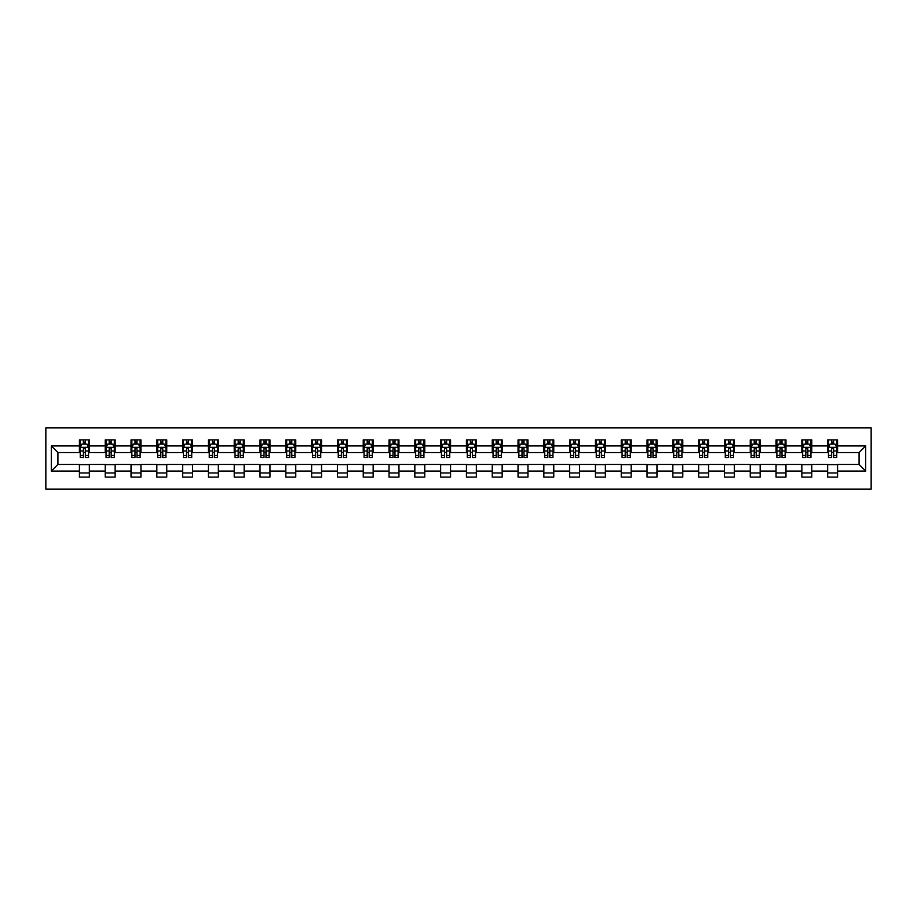 <?xml version="1.0" encoding="UTF-8"?>
<svg xmlns="http://www.w3.org/2000/svg" width="917" height="917" viewBox="0 0 917 917"><rect width="100%" height="100%" fill="white"/><g stroke="black" fill="none" stroke-linecap="round" stroke-linejoin="round"><path stroke-width="1.38" d="M45.85 489.093L871.15 489.093L871.15 427.907L45.85 427.907L45.85 489.093M837.576 445.926L837.576 439.896L827.65 439.896L827.65 445.926L811.774 445.926L811.774 439.896L801.848 439.896L801.848 445.926L785.972 445.926L785.972 439.896L776.046 439.896L776.046 445.926L760.17 445.926L760.17 439.896L750.255 439.896L750.255 445.926L734.368 445.926L734.368 439.896L724.453 439.896L724.453 445.926L708.566 445.926L708.566 439.896L698.651 439.896L698.651 445.926L682.775 445.926L682.775 439.896L672.849 439.896L672.849 445.926L656.973 445.926L656.973 439.896L647.047 439.896L647.047 445.926L631.171 445.926L631.171 439.896L621.245 439.896L621.245 445.926L605.369 445.926L605.369 439.896L595.442 439.896L595.442 445.926L579.567 445.926L579.567 439.896L569.64 439.896L569.64 445.926L553.765 445.926L553.765 439.896L543.838 439.896L543.838 445.926L527.963 445.926L527.963 439.896L518.036 439.896L518.036 445.926L502.161 445.926L502.161 439.896L492.234 439.896L492.234 445.926L476.359 445.926L476.359 439.896L466.444 439.896L466.444 445.926L450.556 445.926L450.556 439.896L440.641 439.896L440.641 445.926L424.766 445.926L424.766 439.896L414.839 439.896L414.839 445.926L398.964 445.926L398.964 439.896L389.037 439.896L389.037 445.926L373.162 445.926L373.162 439.896L363.235 439.896L363.235 445.926L347.36 445.926L347.36 439.896L337.433 439.896L337.433 445.926L321.558 445.926L321.558 439.896L311.631 439.896L311.631 445.926L295.755 445.926L295.755 439.896L285.829 439.896L285.829 445.926L269.953 445.926L269.953 439.896L260.027 439.896L260.027 445.926L244.151 445.926L244.151 439.896L234.225 439.896L234.225 445.926L218.349 445.926L218.349 439.896L208.434 439.896L208.434 445.926L192.547 445.926L192.547 439.896L182.632 439.896L182.632 445.926L166.745 445.926L166.745 439.896L156.83 439.896L156.83 445.926L140.954 445.926L140.954 439.896L131.028 439.896L131.028 445.926L115.152 445.926L115.152 439.896L105.226 439.896L105.226 445.926L89.35 445.926L89.35 439.896L79.424 439.896L79.424 445.926L51.306 445.926L51.306 471.074L57.92 464.449L79.424 464.449L79.424 477.104L89.35 477.104L89.35 464.449L105.226 464.449L105.226 477.104L115.152 477.104L115.152 464.449L131.028 464.449L131.028 477.104L140.954 477.104L140.954 464.449L156.83 464.449L156.83 477.104L166.745 477.104L166.745 464.449L182.632 464.449L182.632 477.104L192.547 477.104L192.547 464.449L208.434 464.449L208.434 477.104L218.349 477.104L218.349 464.449L234.225 464.449L234.225 477.104L244.151 477.104L244.151 464.449L260.027 464.449L260.027 477.104L269.953 477.104L269.953 464.449L285.829 464.449L285.829 477.104L295.755 477.104L295.755 464.449L311.631 464.449L311.631 477.104L321.558 477.104L321.558 464.449L337.433 464.449L337.433 477.104L347.36 477.104L347.36 464.449L363.235 464.449L363.235 477.104L373.162 477.104L373.162 464.449L389.037 464.449L389.037 477.104L398.964 477.104L398.964 464.449L414.839 464.449L414.839 477.104L424.766 477.104L424.766 464.449L440.641 464.449L440.641 477.104L450.556 477.104L450.556 464.449L466.444 464.449L466.444 477.104L476.359 477.104L476.359 464.449L492.234 464.449L492.234 477.104L502.161 477.104L502.161 464.449L518.036 464.449L518.036 477.104L527.963 477.104L527.963 464.449L543.838 464.449L543.838 477.104L553.765 477.104L553.765 464.449L569.64 464.449L569.64 477.104L579.567 477.104L579.567 464.449L595.442 464.449L595.442 477.104L605.369 477.104L605.369 464.449L621.245 464.449L621.245 477.104L631.171 477.104L631.171 464.449L647.047 464.449L647.047 477.104L656.973 477.104L656.973 464.449L672.849 464.449L672.849 477.104L682.775 477.104L682.775 464.449L698.651 464.449L698.651 477.104L708.566 477.104L708.566 464.449L724.453 464.449L724.453 477.104L734.368 477.104L734.368 464.449L750.255 464.449L750.255 477.104L760.17 477.104L760.17 464.449L776.046 464.449L776.046 477.104L785.972 477.104L785.972 464.449L801.848 464.449L801.848 477.104L811.774 477.104L811.774 464.449L827.65 464.449L827.65 477.104L837.576 477.104L837.576 464.449L859.08 464.449L859.08 452.551L837.576 452.551L837.576 445.926L865.694 445.926L865.694 471.074L837.576 471.074M827.65 471.074L811.774 471.074M801.848 471.074L785.972 471.074M776.046 471.074L760.17 471.074M750.255 471.074L734.368 471.074M724.453 471.074L708.566 471.074M698.651 471.074L682.775 471.074M672.849 471.074L656.973 471.074M647.047 471.074L631.171 471.074M621.245 471.074L605.369 471.074M595.442 471.074L579.567 471.074M569.64 471.074L553.765 471.074M543.838 471.074L527.963 471.074M518.036 471.074L502.161 471.074M492.234 471.074L476.359 471.074M466.444 471.074L450.556 471.074M440.641 471.074L424.766 471.074M414.839 471.074L398.964 471.074M389.037 471.074L373.162 471.074M363.235 471.074L347.36 471.074M337.433 471.074L321.558 471.074M311.631 471.074L295.755 471.074M285.829 471.074L269.953 471.074M260.027 471.074L244.151 471.074M234.225 471.074L218.349 471.074M208.434 471.074L192.547 471.074M182.632 471.074L166.745 471.074M156.83 471.074L140.954 471.074M131.028 471.074L115.152 471.074M105.226 471.074L89.35 471.074M79.424 471.074L51.306 471.074M827.65 445.926L827.65 452.551L811.774 452.551L811.774 445.926M801.848 445.926L801.848 452.551L785.972 452.551L785.972 445.926M776.046 445.926L776.046 452.551L760.17 452.551L760.17 445.926M750.255 445.926L750.255 452.551L734.368 452.551L734.368 445.926M724.453 445.926L724.453 452.551L708.566 452.551L708.566 445.926M698.651 445.926L698.651 452.551L682.775 452.551L682.775 445.926M672.849 445.926L672.849 452.551L656.973 452.551L656.973 445.926M647.047 445.926L647.047 452.551L631.171 452.551L631.171 445.926M621.245 445.926L621.245 452.551L605.369 452.551L605.369 445.926M595.442 445.926L595.442 452.551L579.567 452.551L579.567 445.926M569.64 445.926L569.64 452.551L553.765 452.551L553.765 445.926M543.838 445.926L543.838 452.551L527.963 452.551L527.963 445.926M518.036 445.926L518.036 452.551L502.161 452.551L502.161 445.926M492.234 445.926L492.234 452.551L476.359 452.551L476.359 445.926M466.444 445.926L466.444 452.551L450.556 452.551L450.556 445.926M440.641 445.926L440.641 452.551L424.766 452.551L424.766 445.926M414.839 445.926L414.839 452.551L398.964 452.551L398.964 445.926M389.037 445.926L389.037 452.551L373.162 452.551L373.162 445.926M363.235 445.926L363.235 452.551L347.36 452.551L347.36 445.926M337.433 445.926L337.433 452.551L321.558 452.551L321.558 445.926M311.631 445.926L311.631 452.551L295.755 452.551L295.755 445.926M285.829 445.926L285.829 452.551L269.953 452.551L269.953 445.926M260.027 445.926L260.027 452.551L244.151 452.551L244.151 445.926M234.225 445.926L234.225 452.551L218.349 452.551L218.349 445.926M208.434 445.926L208.434 452.551L192.547 452.551L192.547 445.926M182.632 445.926L182.632 452.551L166.745 452.551L166.745 445.926M156.83 445.926L156.83 452.551L140.954 452.551L140.954 445.926M131.028 445.926L131.028 452.551L115.152 452.551L115.152 445.926M105.226 445.926L105.226 452.551L89.35 452.551L89.35 445.926M79.424 445.926L79.424 452.551L57.92 452.551L51.306 445.926M57.92 452.551L57.92 464.449M865.694 471.074L859.08 464.449M859.08 452.551L865.694 445.926M79.424 444.023L80.249 444.023M83.39 444.023L85.373 444.023M88.525 444.023L89.35 444.023M79.424 452.379L80.249 452.379M83.39 452.379L85.373 452.379M88.525 452.379L89.35 452.379M79.424 464.621L89.35 464.621M79.424 472.977L89.35 472.977M105.226 464.621L115.152 464.621M105.226 472.977L115.152 472.977M105.226 444.023L106.051 444.023M109.192 444.023L111.175 444.023M114.327 444.023L115.152 444.023M105.226 452.379L106.051 452.379M109.192 452.379L111.175 452.379M114.327 452.379L115.152 452.379M131.028 464.621L140.954 464.621M131.028 472.977L140.954 472.977M131.028 444.023L131.853 444.023M134.994 444.023L136.977 444.023M140.118 444.023L140.954 444.023M131.028 452.379L131.853 452.379M134.994 452.379L136.977 452.379M140.118 452.379L140.954 452.379M156.83 464.621L166.745 464.621M156.83 472.977L166.745 472.977M156.83 444.023L157.655 444.023M160.796 444.023L162.779 444.023M165.92 444.023L166.745 444.023M156.83 452.379L157.655 452.379M160.796 452.379L162.779 452.379M165.92 452.379L166.745 452.379M182.632 464.621L192.547 464.621M182.632 472.977L192.547 472.977M182.632 444.023L183.457 444.023M186.598 444.023L188.581 444.023M191.722 444.023L192.547 444.023M182.632 452.379L183.457 452.379M186.598 452.379L188.581 452.379M191.722 452.379L192.547 452.379M208.434 464.621L218.349 464.621M208.434 472.977L218.349 472.977M208.434 444.023L209.259 444.023M212.4 444.023L214.383 444.023M217.524 444.023L218.349 444.023M208.434 452.379L209.259 452.379M212.4 452.379L214.383 452.379M217.524 452.379L218.349 452.379M234.225 464.621L244.151 464.621M234.225 472.977L244.151 472.977M234.225 444.023L235.061 444.023M238.202 444.023L240.185 444.023M243.326 444.023L244.151 444.023M234.225 452.379L235.061 452.379M238.202 452.379L240.185 452.379M243.326 452.379L244.151 452.379M260.027 464.621L269.953 464.621M260.027 472.977L269.953 472.977M260.027 444.023L260.864 444.023M264.004 444.023L265.987 444.023M269.128 444.023L269.953 444.023M260.027 452.379L260.864 452.379M264.004 452.379L265.987 452.379M269.128 452.379L269.953 452.379M285.829 464.621L295.755 464.621M285.829 472.977L295.755 472.977M285.829 444.023L286.654 444.023M289.806 444.023L291.789 444.023M294.93 444.023L295.755 444.023M285.829 452.379L286.654 452.379M289.806 452.379L291.789 452.379M294.93 452.379L295.755 452.379M311.631 464.621L321.558 464.621M311.631 472.977L321.558 472.977M311.631 444.023L312.456 444.023M315.597 444.023L317.591 444.023M320.732 444.023L321.558 444.023M311.631 452.379L312.456 452.379M315.597 452.379L317.591 452.379M320.732 452.379L321.558 452.379M337.433 464.621L347.36 464.621M337.433 472.977L347.36 472.977M337.433 444.023L338.258 444.023M341.399 444.023L343.394 444.023M346.534 444.023L347.36 444.023M337.433 452.379L338.258 452.379M341.399 452.379L343.394 452.379M346.534 452.379L347.36 452.379M363.235 464.621L373.162 464.621M363.235 472.977L373.162 472.977M363.235 444.023L364.06 444.023M367.201 444.023L369.184 444.023M372.336 444.023L373.162 444.023M363.235 452.379L364.06 452.379M367.201 452.379L369.184 452.379M372.336 452.379L373.162 452.379M389.037 464.621L398.964 464.621M389.037 472.977L398.964 472.977M389.037 444.023L389.863 444.023M393.003 444.023L394.986 444.023M398.127 444.023L398.964 444.023M389.037 452.379L389.863 452.379M393.003 452.379L394.986 452.379M398.127 452.379L398.964 452.379M414.839 464.621L424.766 464.621M414.839 472.977L424.766 472.977M414.839 444.023L415.665 444.023M418.805 444.023L420.788 444.023M423.929 444.023L424.766 444.023M414.839 452.379L415.665 452.379M418.805 452.379L420.788 452.379M423.929 452.379L424.766 452.379M440.641 464.621L450.556 464.621M440.641 472.977L450.556 472.977M440.641 444.023L441.467 444.023M444.607 444.023L446.59 444.023M449.731 444.023L450.556 444.023M440.641 452.379L441.467 452.379M444.607 452.379L446.59 452.379M449.731 452.379L450.556 452.379M466.444 464.621L476.359 464.621M466.444 472.977L476.359 472.977M466.444 444.023L467.269 444.023M470.41 444.023L472.393 444.023M475.533 444.023L476.359 444.023M466.444 452.379L467.269 452.379M470.41 452.379L472.393 452.379M475.533 452.379L476.359 452.379M492.234 464.621L502.161 464.621M492.234 472.977L502.161 472.977M492.234 444.023L493.071 444.023M496.212 444.023L498.195 444.023M501.335 444.023L502.161 444.023M492.234 452.379L493.071 452.379M496.212 452.379L498.195 452.379M501.335 452.379L502.161 452.379M518.036 464.621L527.963 464.621M518.036 472.977L527.963 472.977M518.036 444.023L518.873 444.023M522.014 444.023L523.997 444.023M527.137 444.023L527.963 444.023M518.036 452.379L518.873 452.379M522.014 452.379L523.997 452.379M527.137 452.379L527.963 452.379M543.838 464.621L553.765 464.621M543.838 472.977L553.765 472.977M543.838 444.023L544.664 444.023M547.816 444.023L549.799 444.023M552.94 444.023L553.765 444.023M543.838 452.379L544.664 452.379M547.816 452.379L549.799 452.379M552.94 452.379L553.765 452.379M569.64 464.621L579.567 464.621M569.64 472.977L579.567 472.977M569.64 444.023L570.466 444.023M573.606 444.023L575.601 444.023M578.742 444.023L579.567 444.023M569.64 452.379L570.466 452.379M573.606 452.379L575.601 452.379M578.742 452.379L579.567 452.379M595.442 464.621L605.369 464.621M595.442 472.977L605.369 472.977M595.442 444.023L596.268 444.023M599.409 444.023L601.403 444.023M604.544 444.023L605.369 444.023M595.442 452.379L596.268 452.379M599.409 452.379L601.403 452.379M604.544 452.379L605.369 452.379M621.245 464.621L631.171 464.621M621.245 472.977L631.171 472.977M621.245 444.023L622.07 444.023M625.211 444.023L627.194 444.023M630.346 444.023L631.171 444.023M621.245 452.379L622.07 452.379M625.211 452.379L627.194 452.379M630.346 452.379L631.171 452.379M647.047 464.621L656.973 464.621M647.047 472.977L656.973 472.977M647.047 444.023L647.872 444.023M651.013 444.023L652.996 444.023M656.136 444.023L656.973 444.023M647.047 452.379L647.872 452.379M651.013 452.379L652.996 452.379M656.136 452.379L656.973 452.379M672.849 464.621L682.775 464.621M672.849 472.977L682.775 472.977M672.849 444.023L673.674 444.023M676.815 444.023L678.798 444.023M681.939 444.023L682.775 444.023M672.849 452.379L673.674 452.379M676.815 452.379L678.798 452.379M681.939 452.379L682.775 452.379M698.651 464.621L708.566 464.621M698.651 472.977L708.566 472.977M698.651 444.023L699.476 444.023M702.617 444.023L704.6 444.023M707.741 444.023L708.566 444.023M698.651 452.379L699.476 452.379M702.617 452.379L704.6 452.379M707.741 452.379L708.566 452.379M724.453 464.621L734.368 464.621M724.453 472.977L734.368 472.977M724.453 444.023L725.278 444.023M728.419 444.023L730.402 444.023M733.543 444.023L734.368 444.023M724.453 452.379L725.278 452.379M728.419 452.379L730.402 452.379M733.543 452.379L734.368 452.379M750.255 464.621L760.17 464.621M750.255 472.977L760.17 472.977M750.255 444.023L751.08 444.023M754.221 444.023L756.204 444.023M759.345 444.023L760.17 444.023M750.255 452.379L751.08 452.379M754.221 452.379L756.204 452.379M759.345 452.379L760.17 452.379M776.046 464.621L785.972 464.621M776.046 472.977L785.972 472.977M776.046 444.023L776.882 444.023M780.023 444.023L782.006 444.023M785.147 444.023L785.972 444.023M776.046 452.379L776.882 452.379M780.023 452.379L782.006 452.379M785.147 452.379L785.972 452.379M801.848 464.621L811.774 464.621M801.848 472.977L811.774 472.977M801.848 444.023L802.673 444.023M805.825 444.023L807.808 444.023M810.949 444.023L811.774 444.023M801.848 452.379L802.673 452.379M805.825 452.379L807.808 452.379M810.949 452.379L811.774 452.379M827.65 464.621L837.576 464.621M827.65 472.977L837.576 472.977M827.65 444.023L828.475 444.023M831.627 444.023L833.61 444.023M836.751 444.023L837.576 444.023M827.65 452.379L828.475 452.379M831.627 452.379L833.61 452.379M836.751 452.379L837.576 452.379M85.373 442.04L83.39 442.04M88.525 455.44L85.373 455.44L85.373 457.503L88.525 457.503L88.525 447.416L86.863 444.115L81.9 444.115L80.249 447.416L80.249 457.503L83.39 457.503L83.39 455.44L80.249 455.44M80.249 447.416L80.249 439.896M88.525 447.416L88.525 439.896M83.39 444.115L83.39 439.896M85.373 439.896L85.373 444.115M85.373 455.44L85.373 448.654L83.39 448.654L83.39 455.44M111.175 442.04L109.192 442.04M114.327 455.44L111.175 455.44L111.175 457.503L114.327 457.503L114.327 447.416L112.665 444.115L107.702 444.115L106.051 447.416L106.051 457.503L109.192 457.503L109.192 455.44L106.051 455.44M106.051 447.416L106.051 439.896M114.327 447.416L114.327 439.896M109.192 444.115L109.192 439.896M111.175 439.896L111.175 444.115M111.175 455.44L111.175 448.654L109.192 448.654L109.192 455.44M136.977 442.04L134.994 442.04M140.118 455.44L136.977 455.44L136.977 457.503L140.118 457.503L140.118 447.416L138.467 444.115L133.504 444.115L131.853 447.416L131.853 457.503L134.994 457.503L134.994 455.44L131.853 455.44M131.853 447.416L131.853 439.896M140.118 447.416L140.118 439.896M134.994 444.115L134.994 439.896M136.977 439.896L136.977 444.115M136.977 455.44L136.977 448.654L134.994 448.654L134.994 455.44M162.779 442.04L160.796 442.04M165.92 455.44L162.779 455.44L162.779 457.503L165.92 457.503L165.92 447.416L164.269 444.115L159.306 444.115L157.655 447.416L157.655 457.503L160.796 457.503L160.796 455.44L157.655 455.44M157.655 447.416L157.655 439.896M165.92 447.416L165.92 439.896M160.796 444.115L160.796 439.896M162.779 439.896L162.779 444.115M162.779 455.44L162.779 448.654L160.796 448.654L160.796 455.44M188.581 442.04L186.598 442.04M191.722 455.44L188.581 455.44L188.581 457.503L191.722 457.503L191.722 447.416L190.071 444.115L185.108 444.115L183.457 447.416L183.457 457.503L186.598 457.503L186.598 455.44L183.457 455.44M183.457 447.416L183.457 439.896M191.722 447.416L191.722 439.896M186.598 444.115L186.598 439.896M188.581 439.896L188.581 444.115M188.581 455.44L188.581 448.654L186.598 448.654L186.598 455.44M214.383 442.04L212.4 442.04M217.524 455.44L214.383 455.44L214.383 457.503L217.524 457.503L217.524 447.416L215.873 444.115L210.91 444.115L209.259 447.416L209.259 457.503L212.4 457.503L212.4 455.44L209.259 455.44M209.259 447.416L209.259 439.896M217.524 447.416L217.524 439.896M212.4 444.115L212.4 439.896M214.383 439.896L214.383 444.115M214.383 455.44L214.383 448.654L212.4 448.654L212.4 455.44M240.185 442.04L238.202 442.04M243.326 455.44L240.185 455.44L240.185 457.503L243.326 457.503L243.326 447.416L241.675 444.115L236.712 444.115L235.061 447.416L235.061 457.503L238.202 457.503L238.202 455.44L235.061 455.44M235.061 447.416L235.061 439.896M243.326 447.416L243.326 439.896M238.202 444.115L238.202 439.896M240.185 439.896L240.185 444.115M240.185 455.44L240.185 448.654L238.202 448.654L238.202 455.44M265.987 442.04L264.004 442.04M269.128 455.44L265.987 455.44L265.987 457.503L269.128 457.503L269.128 447.416L267.477 444.115L262.514 444.115L260.864 447.416L260.864 457.503L264.004 457.503L264.004 455.44L260.864 455.44M260.864 447.416L260.864 439.896M269.128 447.416L269.128 439.896M264.004 444.115L264.004 439.896M265.987 439.896L265.987 444.115M265.987 455.44L265.987 448.654L264.004 448.654L264.004 455.44M291.789 442.04L289.806 442.04M294.93 455.44L291.789 455.44L291.789 457.503L294.93 457.503L294.93 447.416L293.28 444.115L288.316 444.115L286.654 447.416L286.654 457.503L289.806 457.503L289.806 455.44L286.654 455.44M286.654 447.416L286.654 439.896M294.93 447.416L294.93 439.896M289.806 444.115L289.806 439.896M291.789 439.896L291.789 444.115M291.789 455.44L291.789 448.654L289.806 448.654L289.806 455.44M317.591 442.04L315.597 442.04M320.732 455.44L317.591 455.44L317.591 457.503L320.732 457.503L320.732 447.416L319.07 444.115L314.118 444.115L312.456 447.416L312.456 457.503L315.597 457.503L315.597 455.44L312.456 455.44M312.456 447.416L312.456 439.896M320.732 447.416L320.732 439.896M315.597 444.115L315.597 439.896M317.591 439.896L317.591 444.115M317.591 455.44L317.591 448.654L315.597 448.654L315.597 455.44M343.394 442.04L341.399 442.04M346.534 455.44L343.394 455.44L343.394 457.503L346.534 457.503L346.534 447.416L344.872 444.115L339.92 444.115L338.258 447.416L338.258 457.503L341.399 457.503L341.399 455.44L338.258 455.44M338.258 447.416L338.258 439.896M346.534 447.416L346.534 439.896M341.399 444.115L341.399 439.896M343.394 439.896L343.394 444.115M343.394 455.44L343.394 448.654L341.399 448.654L341.399 455.44M369.184 442.04L367.201 442.04M372.336 455.44L369.184 455.44L369.184 457.503L372.336 457.503L372.336 447.416L370.674 444.115L365.711 444.115L364.06 447.416L364.06 457.503L367.201 457.503L367.201 455.44L364.06 455.44M364.06 447.416L364.06 439.896M372.336 447.416L372.336 439.896M367.201 444.115L367.201 439.896M369.184 439.896L369.184 444.115M369.184 455.44L369.184 448.654L367.201 448.654L367.201 455.44M394.986 442.04L393.003 442.04M398.127 455.44L394.986 455.44L394.986 457.503L398.127 457.503L398.127 447.416L396.476 444.115L391.513 444.115L389.863 447.416L389.863 457.503L393.003 457.503L393.003 455.44L389.863 455.44M389.863 447.416L389.863 439.896M398.127 447.416L398.127 439.896M393.003 444.115L393.003 439.896M394.986 439.896L394.986 444.115M394.986 455.44L394.986 448.654L393.003 448.654L393.003 455.44M420.788 442.04L418.805 442.04M423.929 455.44L420.788 455.44L420.788 457.503L423.929 457.503L423.929 447.416L422.278 444.115L417.315 444.115L415.665 447.416L415.665 457.503L418.805 457.503L418.805 455.44L415.665 455.44M415.665 447.416L415.665 439.896M423.929 447.416L423.929 439.896M418.805 444.115L418.805 439.896M420.788 439.896L420.788 444.115M420.788 455.44L420.788 448.654L418.805 448.654L418.805 455.44M446.59 442.04L444.607 442.04M449.731 455.44L446.59 455.44L446.59 457.503L449.731 457.503L449.731 447.416L448.081 444.115L443.117 444.115L441.467 447.416L441.467 457.503L444.607 457.503L444.607 455.44L441.467 455.44M441.467 447.416L441.467 439.896M449.731 447.416L449.731 439.896M444.607 444.115L444.607 439.896M446.59 439.896L446.59 444.115M446.59 455.44L446.59 448.654L444.607 448.654L444.607 455.44M472.393 442.04L470.41 442.04M475.533 455.44L472.393 455.44L472.393 457.503L475.533 457.503L475.533 447.416L473.883 444.115L468.919 444.115L467.269 447.416L467.269 457.503L470.41 457.503L470.41 455.44L467.269 455.44M467.269 447.416L467.269 439.896M475.533 447.416L475.533 439.896M470.41 444.115L470.41 439.896M472.393 439.896L472.393 444.115M472.393 455.44L472.393 448.654L470.41 448.654L470.41 455.44M498.195 442.04L496.212 442.04M501.335 455.44L498.195 455.44L498.195 457.503L501.335 457.503L501.335 447.416L499.685 444.115L494.722 444.115L493.071 447.416L493.071 457.503L496.212 457.503L496.212 455.44L493.071 455.44M493.071 447.416L493.071 439.896M501.335 447.416L501.335 439.896M496.212 444.115L496.212 439.896M498.195 439.896L498.195 444.115M498.195 455.44L498.195 448.654L496.212 448.654L496.212 455.44M523.997 442.04L522.014 442.04M527.137 455.44L523.997 455.44L523.997 457.503L527.137 457.503L527.137 447.416L525.487 444.115L520.524 444.115L518.873 447.416L518.873 457.503L522.014 457.503L522.014 455.44L518.873 455.44M518.873 447.416L518.873 439.896M527.137 447.416L527.137 439.896M522.014 444.115L522.014 439.896M523.997 439.896L523.997 444.115M523.997 455.44L523.997 448.654L522.014 448.654L522.014 455.44M549.799 442.04L547.816 442.04M552.94 455.44L549.799 455.44L549.799 457.503L552.94 457.503L552.94 447.416L551.289 444.115L546.326 444.115L544.664 447.416L544.664 457.503L547.816 457.503L547.816 455.44L544.664 455.44M544.664 447.416L544.664 439.896M552.94 447.416L552.94 439.896M547.816 444.115L547.816 439.896M549.799 439.896L549.799 444.115M549.799 455.44L549.799 448.654L547.816 448.654L547.816 455.44M575.601 442.04L573.606 442.04M578.742 455.44L575.601 455.44L575.601 457.503L578.742 457.503L578.742 447.416L577.08 444.115L572.128 444.115L570.466 447.416L570.466 457.503L573.606 457.503L573.606 455.44L570.466 455.44M570.466 447.416L570.466 439.896M578.742 447.416L578.742 439.896M573.606 444.115L573.606 439.896M575.601 439.896L575.601 444.115M575.601 455.44L575.601 448.654L573.606 448.654L573.606 455.44M601.403 442.04L599.409 442.04M604.544 455.44L601.403 455.44L601.403 457.503L604.544 457.503L604.544 447.416L602.882 444.115L597.93 444.115L596.268 447.416L596.268 457.503L599.409 457.503L599.409 455.44L596.268 455.44M596.268 447.416L596.268 439.896M604.544 447.416L604.544 439.896M599.409 444.115L599.409 439.896M601.403 439.896L601.403 444.115M601.403 455.44L601.403 448.654L599.409 448.654L599.409 455.44M627.194 442.04L625.211 442.04M630.346 455.44L627.194 455.44L627.194 457.503L630.346 457.503L630.346 447.416L628.684 444.115L623.72 444.115L622.07 447.416L622.07 457.503L625.211 457.503L625.211 455.44L622.07 455.44M622.07 447.416L622.07 439.896M630.346 447.416L630.346 439.896M625.211 444.115L625.211 439.896M627.194 439.896L627.194 444.115M627.194 455.44L627.194 448.654L625.211 448.654L625.211 455.44M652.996 442.04L651.013 442.04M656.136 455.44L652.996 455.44L652.996 457.503L656.136 457.503L656.136 447.416L654.486 444.115L649.523 444.115L647.872 447.416L647.872 457.503L651.013 457.503L651.013 455.44L647.872 455.44M647.872 447.416L647.872 439.896M656.136 447.416L656.136 439.896M651.013 444.115L651.013 439.896M652.996 439.896L652.996 444.115M652.996 455.44L652.996 448.654L651.013 448.654L651.013 455.44M678.798 442.04L676.815 442.04M681.939 455.44L678.798 455.44L678.798 457.503L681.939 457.503L681.939 447.416L680.288 444.115L675.325 444.115L673.674 447.416L673.674 457.503L676.815 457.503L676.815 455.44L673.674 455.44M673.674 447.416L673.674 439.896M681.939 447.416L681.939 439.896M676.815 444.115L676.815 439.896M678.798 439.896L678.798 444.115M678.798 455.44L678.798 448.654L676.815 448.654L676.815 455.44M704.6 442.04L702.617 442.04M707.741 455.44L704.6 455.44L704.6 457.503L707.741 457.503L707.741 447.416L706.09 444.115L701.127 444.115L699.476 447.416L699.476 457.503L702.617 457.503L702.617 455.44L699.476 455.44M699.476 447.416L699.476 439.896M707.741 447.416L707.741 439.896M702.617 444.115L702.617 439.896M704.6 439.896L704.6 444.115M704.6 455.44L704.6 448.654L702.617 448.654L702.617 455.44M730.402 442.04L728.419 442.04M733.543 455.44L730.402 455.44L730.402 457.503L733.543 457.503L733.543 447.416L731.892 444.115L726.929 444.115L725.278 447.416L725.278 457.503L728.419 457.503L728.419 455.44L725.278 455.44M725.278 447.416L725.278 439.896M733.543 447.416L733.543 439.896M728.419 444.115L728.419 439.896M730.402 439.896L730.402 444.115M730.402 455.44L730.402 448.654L728.419 448.654L728.419 455.44M756.204 442.04L754.221 442.04M759.345 455.44L756.204 455.44L756.204 457.503L759.345 457.503L759.345 447.416L757.694 444.115L752.731 444.115L751.08 447.416L751.08 457.503L754.221 457.503L754.221 455.44L751.08 455.44M751.08 447.416L751.08 439.896M759.345 447.416L759.345 439.896M754.221 444.115L754.221 439.896M756.204 439.896L756.204 444.115M756.204 455.44L756.204 448.654L754.221 448.654L754.221 455.44M782.006 442.04L780.023 442.04M785.147 455.44L782.006 455.44L782.006 457.503L785.147 457.503L785.147 447.416L783.496 444.115L778.533 444.115L776.882 447.416L776.882 457.503L780.023 457.503L780.023 455.44L776.882 455.44M776.882 447.416L776.882 439.896M785.147 447.416L785.147 439.896M780.023 444.115L780.023 439.896M782.006 439.896L782.006 444.115M782.006 455.44L782.006 448.654L780.023 448.654L780.023 455.44M807.808 442.04L805.825 442.04M810.949 455.44L807.808 455.44L807.808 457.503L810.949 457.503L810.949 447.416L809.298 444.115L804.335 444.115L802.673 447.416L802.673 457.503L805.825 457.503L805.825 455.44L802.673 455.44M802.673 447.416L802.673 439.896M810.949 447.416L810.949 439.896M805.825 444.115L805.825 439.896M807.808 439.896L807.808 444.115M807.808 455.44L807.808 448.654L805.825 448.654L805.825 455.44M833.61 442.04L831.627 442.04M836.751 455.44L833.61 455.44L833.61 457.503L836.751 457.503L836.751 447.416L835.1 444.115L830.137 444.115L828.475 447.416L828.475 457.503L831.627 457.503L831.627 455.44L828.475 455.44M828.475 447.416L828.475 439.896M836.751 447.416L836.751 439.896M831.627 444.115L831.627 439.896M833.61 439.896L833.61 444.115M833.61 455.44L833.61 448.654L831.627 448.654L831.627 455.44M88.479 447.336L80.295 447.336M80.249 444.309L81.808 444.309M86.966 444.309L88.525 444.309M83.39 451.004L80.249 451.004M88.525 451.004L85.373 451.004M85.373 443.094L83.39 443.094M114.281 447.336L106.097 447.336M106.051 444.309L107.61 444.309M112.768 444.309L114.327 444.309M109.192 451.004L106.051 451.004M114.327 451.004L111.175 451.004M111.175 443.094L109.192 443.094M140.083 447.336L131.899 447.336M131.853 444.309L133.412 444.309M138.57 444.309L140.118 444.309M134.994 451.004L131.853 451.004M140.118 451.004L136.977 451.004M136.977 443.094L134.994 443.094M165.885 447.336L157.701 447.336M157.655 444.309L159.214 444.309M164.372 444.309L165.92 444.309M160.796 451.004L157.655 451.004M165.92 451.004L162.779 451.004M162.779 443.094L160.796 443.094M191.687 447.336L183.492 447.336M183.457 444.309L185.005 444.309M190.174 444.309L191.722 444.309M186.598 451.004L183.457 451.004M191.722 451.004L188.581 451.004M188.581 443.094L186.598 443.094M217.489 447.336L209.294 447.336M209.259 444.309L210.807 444.309M215.976 444.309L217.524 444.309M212.4 451.004L209.259 451.004M217.524 451.004L214.383 451.004M214.383 443.094L212.4 443.094M243.28 447.336L235.096 447.336M235.061 444.309L236.609 444.309M241.767 444.309L243.326 444.309M238.202 451.004L235.061 451.004M243.326 451.004L240.185 451.004M240.185 443.094L238.202 443.094M269.082 447.336L260.898 447.336M260.864 444.309L262.411 444.309M267.569 444.309L269.128 444.309M264.004 451.004L260.864 451.004M269.128 451.004L265.987 451.004M265.987 443.094L264.004 443.094M294.884 447.336L286.7 447.336M286.654 444.309L288.213 444.309M293.371 444.309L294.93 444.309M289.806 451.004L286.654 451.004M294.93 451.004L291.789 451.004M291.789 443.094L289.806 443.094M320.686 447.336L312.502 447.336M312.456 444.309L314.015 444.309M319.173 444.309L320.732 444.309M315.597 451.004L312.456 451.004M320.732 451.004L317.591 451.004M317.591 443.094L315.597 443.094M346.488 447.336L338.304 447.336M338.258 444.309L339.817 444.309M344.975 444.309L346.534 444.309M341.399 451.004L338.258 451.004M346.534 451.004L343.394 451.004M343.394 443.094L341.399 443.094M372.291 447.336L364.106 447.336M364.06 444.309L365.619 444.309M370.777 444.309L372.336 444.309M367.201 451.004L364.06 451.004M372.336 451.004L369.184 451.004M369.184 443.094L367.201 443.094M398.093 447.336L389.908 447.336M389.863 444.309L391.421 444.309M396.58 444.309L398.127 444.309M393.003 451.004L389.863 451.004M398.127 451.004L394.986 451.004M394.986 443.094L393.003 443.094M423.895 447.336L415.71 447.336M415.665 444.309L417.224 444.309M422.382 444.309L423.929 444.309M418.805 451.004L415.665 451.004M423.929 451.004L420.788 451.004M420.788 443.094L418.805 443.094M449.697 447.336L441.501 447.336M441.467 444.309L443.014 444.309M448.184 444.309L449.731 444.309M444.607 451.004L441.467 451.004M449.731 451.004L446.59 451.004M446.59 443.094L444.607 443.094M475.499 447.336L467.303 447.336M467.269 444.309L468.816 444.309M473.986 444.309L475.533 444.309M470.41 451.004L467.269 451.004M475.533 451.004L472.393 451.004M472.393 443.094L470.41 443.094M501.29 447.336L493.105 447.336M493.071 444.309L494.618 444.309M499.776 444.309L501.335 444.309M496.212 451.004L493.071 451.004M501.335 451.004L498.195 451.004M498.195 443.094L496.212 443.094M527.092 447.336L518.907 447.336M518.873 444.309L520.42 444.309M525.579 444.309L527.137 444.309M522.014 451.004L518.873 451.004M527.137 451.004L523.997 451.004M523.997 443.094L522.014 443.094M552.894 447.336L544.709 447.336M544.664 444.309L546.223 444.309M551.381 444.309L552.94 444.309M547.816 451.004L544.664 451.004M552.94 451.004L549.799 451.004M549.799 443.094L547.816 443.094M578.696 447.336L570.512 447.336M570.466 444.309L572.025 444.309M577.183 444.309L578.742 444.309M573.606 451.004L570.466 451.004M578.742 451.004L575.601 451.004M575.601 443.094L573.606 443.094M604.498 447.336L596.314 447.336M596.268 444.309L597.827 444.309M602.985 444.309L604.544 444.309M599.409 451.004L596.268 451.004M604.544 451.004L601.403 451.004M601.403 443.094L599.409 443.094M630.3 447.336L622.116 447.336M622.07 444.309L623.629 444.309M628.787 444.309L630.346 444.309M625.211 451.004L622.07 451.004M630.346 451.004L627.194 451.004M627.194 443.094L625.211 443.094M656.102 447.336L647.918 447.336M647.872 444.309L649.431 444.309M654.589 444.309L656.136 444.309M651.013 451.004L647.872 451.004M656.136 451.004L652.996 451.004M652.996 443.094L651.013 443.094M681.904 447.336L673.72 447.336M673.674 444.309L675.233 444.309M680.391 444.309L681.939 444.309M676.815 451.004L673.674 451.004M681.939 451.004L678.798 451.004M678.798 443.094L676.815 443.094M707.706 447.336L699.511 447.336M699.476 444.309L701.024 444.309M706.193 444.309L707.741 444.309M702.617 451.004L699.476 451.004M707.741 451.004L704.6 451.004M704.6 443.094L702.617 443.094M733.508 447.336L725.313 447.336M725.278 444.309L726.826 444.309M731.995 444.309L733.543 444.309M728.419 451.004L725.278 451.004M733.543 451.004L730.402 451.004M730.402 443.094L728.419 443.094M759.299 447.336L751.115 447.336M751.08 444.309L752.628 444.309M757.786 444.309L759.345 444.309M754.221 451.004L751.08 451.004M759.345 451.004L756.204 451.004M756.204 443.094L754.221 443.094M785.101 447.336L776.917 447.336M776.882 444.309L778.43 444.309M783.588 444.309L785.147 444.309M780.023 451.004L776.882 451.004M785.147 451.004L782.006 451.004M782.006 443.094L780.023 443.094M810.903 447.336L802.719 447.336M802.673 444.309L804.232 444.309M809.39 444.309L810.949 444.309M805.825 451.004L802.673 451.004M810.949 451.004L807.808 451.004M807.808 443.094L805.825 443.094M836.705 447.336L828.521 447.336M828.475 444.309L830.034 444.309M835.192 444.309L836.751 444.309M831.627 451.004L828.475 451.004M836.751 451.004L833.61 451.004M833.61 443.094L831.627 443.094"/></g></svg>
